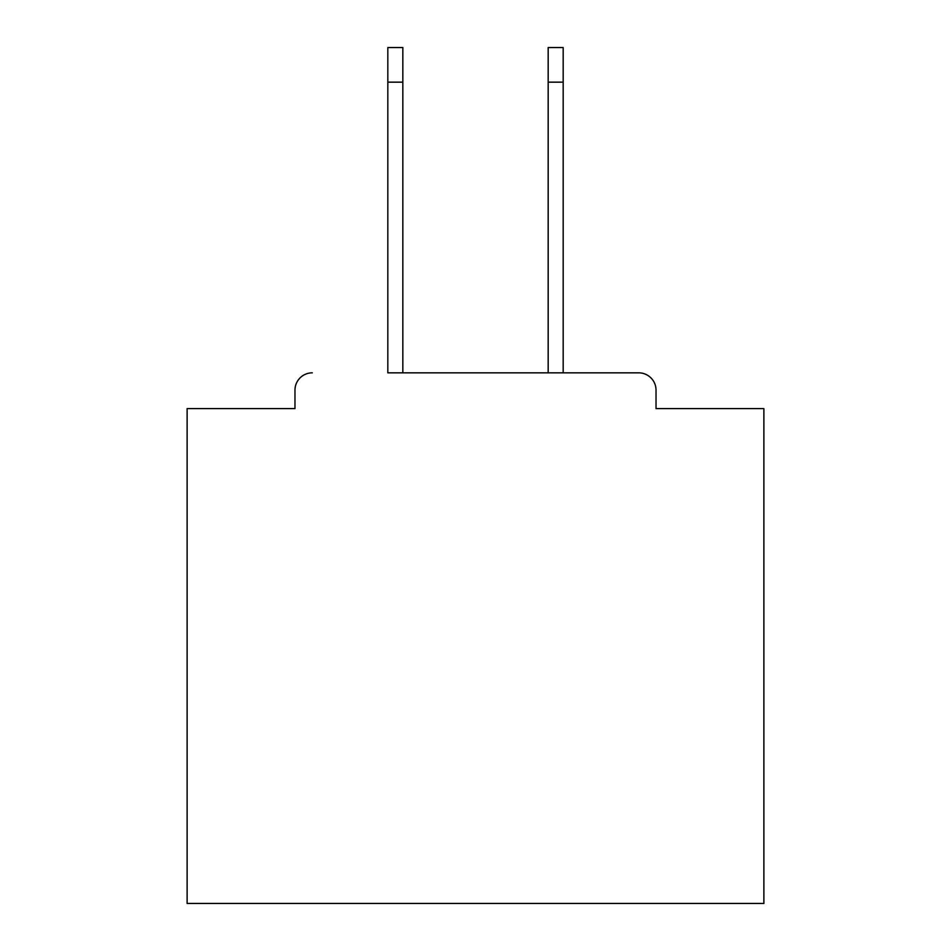 <?xml version="1.0" encoding="UTF-8"?>
<svg xmlns="http://www.w3.org/2000/svg" width="951" height="951" viewBox="0 0 951 951"><rect width="100%" height="100%" fill="white"/><g stroke="black" fill="none" stroke-linecap="round" stroke-linejoin="round"><path stroke-width="1.43" d="M656.024 408.597L656.024 390.136L656.024 408.597L763.879 408.597L763.879 903.45L187.121 903.45L187.121 408.597L294.976 408.597L294.976 390.136L294.976 408.597M387.83 82.155L387.83 47.55L402.832 47.55L402.832 82.155L387.83 82.155L387.83 372.84L638.715 372.84L563.17 372.84L563.17 82.155L548.168 82.155L548.168 47.55L563.17 47.55L563.17 82.155M312.285 372.84A17.308 17.308 0 0 0 294.976 390.136M656.024 390.136A17.308 17.308 0 0 0 638.715 372.84M548.168 82.155L548.168 372.84L402.832 372.84L402.832 82.155"/></g></svg>
